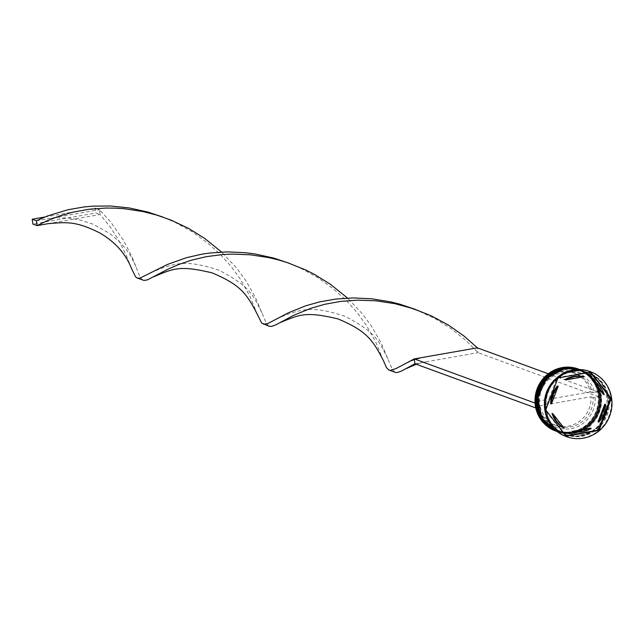 <?xml version="1.0" encoding="UTF-8"?>
<svg xmlns="http://www.w3.org/2000/svg" width="644" height="644" viewBox="0 0 644 644"><rect width="100%" height="100%" fill="white"/><g stroke="black" fill="none" stroke-linecap="round" stroke-linejoin="round"><path stroke-width="0.48" stroke-dasharray="3.22 2.42" d="M538.223 406.05A27.692 26.662 110.1 0 0 554.766 425A27.692 26.662 110.1 0 0 568.145 426.167A27.692 26.662 110.1 0 0 591.015 396.784L538.223 406.05L540.324 406.815L539.157 407.25A29.342 28.247 110.1 0 0 570.89 428.703A29.342 28.247 110.1 0 0 595.112 397.429L598.687 396.801L597.994 391.946L594.428 392.574A29.342 28.247 110.1 0 0 562.695 371.113A29.342 28.247 110.1 0 0 538.465 402.395L535.301 402.951A32.635 31.419 -69.9 0 1 562.236 367.877A32.635 31.419 -69.9 0 1 597.592 392.019A32.635 31.419 -69.9 0 1 598.284 396.873A32.635 31.419 -69.9 0 1 571.349 431.939A32.635 31.419 -69.9 0 1 535.993 407.805L535.752 407.845M555.933 431.037A32.965 31.733 110.1 0 0 571.478 432.293A32.965 31.733 110.1 0 0 598.55 402.919A32.965 31.733 110.1 0 0 578.57 369.117M572.347 431.689A31.975 30.783 110.1 0 0 598.622 402.999A31.975 30.783 110.1 0 0 578.859 370.276A31.975 30.783 110.1 0 0 563.411 368.923A31.975 30.783 110.1 0 0 537.136 397.622A31.975 30.783 110.1 0 0 556.899 430.345A31.975 30.783 110.1 0 0 572.347 431.689A31.975 30.783 -69.9 0 1 537.273 405.68A31.975 30.783 -69.9 0 1 563.411 368.923A31.975 30.783 -69.9 0 1 598.485 394.941A31.975 30.783 -69.9 0 1 572.347 431.689M579.197 369.35A32.965 31.733 -69.9 0 1 599.306 403.128A32.965 31.733 -69.9 0 1 572.234 432.567A32.965 31.733 -69.9 0 1 556.561 431.271M573.603 432.148A31.975 30.783 110.1 0 0 599.878 403.458A31.975 30.783 110.1 0 0 580.115 370.735A31.975 30.783 110.1 0 0 564.667 369.382A31.975 30.783 110.1 0 0 538.392 398.081A31.975 30.783 110.1 0 0 558.155 430.804A31.975 30.783 110.1 0 0 573.603 432.148A31.975 30.783 -69.9 0 1 538.537 406.139A31.975 30.783 -69.9 0 1 564.667 369.382A31.975 30.783 -69.9 0 1 599.741 395.4A31.975 30.783 -69.9 0 1 573.603 432.148M579.536 369.471C609.844 378.543 604.483 429.146 572.854 432.792L557.02 431.44A32.965 31.733 -69.9 0 0 572.822 432.784A32.965 31.733 -69.9 0 0 599.902 403.273A32.965 31.733 -69.9 0 0 579.664 369.519A32.965 31.733 -69.9 0 1 580.204 369.712A32.965 31.733 -69.9 0 1 600.578 403.45A32.965 31.733 -69.9 0 1 573.49 433.034A32.965 31.733 -69.9 0 1 557.567 431.641A32.965 31.733 -69.9 0 1 557.06 431.448A32.965 31.733 110.1 0 0 557.149 431.488A32.965 31.733 110.1 0 0 573.071 432.881A32.965 31.733 110.1 0 0 600.16 403.297A32.965 31.733 110.1 0 0 579.785 369.559A32.965 31.733 110.1 0 0 579.713 369.535M589.526 372.425A33.625 32.369 -69.9 0 0 588.68 372.119L590.097 371.958L590.717 372.9M582.12 436.189A32.965 31.733 110.1 0 0 609.208 406.606A32.965 31.733 110.1 0 0 588.833 372.868A32.965 31.733 110.1 0 0 572.91 371.475A32.965 31.733 110.1 0 0 545.822 401.059A32.965 31.733 110.1 0 0 566.197 434.797A32.965 31.733 110.1 0 0 582.12 436.189M566.342 436.6A34.615 33.327 110.1 0 0 582.772 437.96A34.615 33.327 110.1 0 0 611.196 407.056A34.615 33.327 110.1 0 0 590.113 371.58M572.935 431.907A31.975 30.783 110.1 0 0 599.21 403.208A31.975 30.783 110.1 0 0 579.447 370.493A31.975 30.783 110.1 0 0 563.999 369.141A31.975 30.783 110.1 0 0 537.724 397.839A31.975 30.783 110.1 0 0 557.487 430.554A31.975 30.783 110.1 0 0 572.935 431.907A31.975 30.783 110.1 0 0 599.073 395.15A31.975 30.783 110.1 0 0 563.999 369.141A31.975 30.783 110.1 0 0 537.861 405.889A31.975 30.783 110.1 0 0 572.935 431.907M574.19 432.366A31.975 30.783 110.1 0 0 600.466 403.667A31.975 30.783 110.1 0 0 580.703 370.952A31.975 30.783 110.1 0 0 565.255 369.6A31.975 30.783 110.1 0 0 538.98 398.298A31.975 30.783 110.1 0 0 558.742 431.013A31.975 30.783 110.1 0 0 574.19 432.366A31.975 30.783 110.1 0 0 600.329 395.617A31.975 30.783 110.1 0 0 565.255 369.6A31.975 30.783 110.1 0 0 539.117 406.356A31.975 30.783 110.1 0 0 574.19 432.366M556.98 431.383A32.965 31.733 110.1 0 0 558.404 431.947A32.965 31.733 110.1 0 0 574.327 433.34A32.965 31.733 110.1 0 0 601.416 403.756A32.965 31.733 110.1 0 0 581.041 370.018A32.965 31.733 110.1 0 0 579.592 369.527M544.623 408.248A32.965 31.733 110.1 0 0 564.941 434.338A32.965 31.733 110.1 0 0 580.864 435.722A32.965 31.733 110.1 0 0 607.952 406.139A32.965 31.733 110.1 0 0 587.578 372.409A32.965 31.733 110.1 0 0 571.655 371.016A32.965 31.733 110.1 0 0 555.225 379.244M581.282 435.875A32.965 31.733 110.1 0 0 608.371 406.3A32.965 31.733 110.1 0 0 587.996 372.562A32.965 31.733 110.1 0 0 572.073 371.169A32.965 31.733 110.1 0 0 544.985 400.753A32.965 31.733 110.1 0 0 565.36 434.491A32.965 31.733 110.1 0 0 581.282 435.875M540.324 406.815A27.692 26.662 110.1 0 0 556.867 425.764A27.692 26.662 110.1 0 0 570.238 426.932A27.692 26.662 110.1 0 0 593.116 397.549L591.015 396.784M539.157 407.25L535.993 407.805A32.635 31.419 110.1 0 1 535.301 402.951L535.067 402.991M595.112 397.429L593.116 397.549M597.994 421.844A28.022 26.976 110.1 0 0 604.772 404.158M572.307 431.367A28.022 26.976 110.1 0 0 590.427 428.188M566.68 435.666L565.593 435.948L564.651 434.885A33.625 32.369 -69.9 0 0 565.529 435.247M545.677 410.647L545.057 409.705L545.363 408.425A33.625 32.369 -69.9 0 0 545.677 410.647L564.651 434.885M556.682 378.873L557.31 377.706L558.396 377.432A33.625 32.369 -69.9 0 0 556.682 378.873L545.363 408.425M565.593 435.948L566.269 436.197M545.057 409.705L545.734 409.954M557.31 377.706L557.986 377.956M588.68 372.119L558.396 377.432M590.097 371.958L590.773 372.208M563.339 427.922L551.989 413.416M550.596 403.627L557.366 385.941M564.941 379.598L583.062 376.418M603.372 394.37A28.022 26.976 110.1 0 0 592.021 379.863M594.428 392.574L592.424 392.703A27.692 26.662 110.1 0 0 575.881 373.753A27.692 26.662 110.1 0 0 539.632 401.961L538.465 402.395M592.424 392.703L590.331 391.93A27.692 26.662 110.1 0 0 573.788 372.981A27.692 26.662 110.1 0 0 537.539 401.196L539.632 401.961M590.331 391.93L537.539 401.196M414.937 363.763L478.041 352.687L477.349 347.841M598.687 396.801L478.041 352.687L465.878 340.475L451.653 329.044L435.626 318.917L414.873 309.201M597.994 391.946L548.269 373.77M383.397 360.6L375.814 342.23L366.259 325.172L357.356 312.863L346.271 300.466L333.061 288.576L317.894 277.741L301.094 268.427L288.914 263.146M131.537 268.62L126.216 255.185L118.021 239.013L110.164 226.962L100.182 214.532L48.018 223.685M143.081 280.188L141.503 278.981L139.346 275.294L131.907 256.674L123.527 240.365L110.728 222.059L99.49 209.686L100.182 214.532L95.988 213.003L32.892 224.072M394.989 372.288L392.317 369.519L381.457 343.671L371.693 326.5L362.628 314.159L347.535 298.092M36.386 220.755L99.49 209.686L95.296 208.149L95.988 213.003M257.447 314.554L249.864 296.184L240.309 279.118L231.397 266.809L220.32 254.42L207.102 242.53L191.936 231.687L175.144 222.373L162.964 217.092M269.031 326.234L266.366 323.473L255.499 297.617L245.742 280.446L236.678 268.113L221.584 252.037M44.887 216.996L95.296 208.149M556.851 431.375A32.965 31.733 110.1 0 0 572.733 432.752A32.965 31.733 110.1 0 0 599.822 403.192A32.965 31.733 110.1 0 0 579.495 369.455M573.989 433.211A32.965 31.733 110.1 0 0 601.085 403.627A32.965 31.733 110.1 0 0 580.711 369.898A32.965 31.733 110.1 0 0 579.648 369.535A32.965 31.733 -69.9 0 1 580.791 369.93A32.965 31.733 -69.9 0 1 601.166 403.659A32.965 31.733 -69.9 0 1 574.078 433.243A32.965 31.733 -69.9 0 1 558.155 431.85A32.965 31.733 -69.9 0 1 557.012 431.408A32.965 31.733 110.1 0 0 558.066 431.826A32.965 31.733 110.1 0 0 573.989 433.211M581.258 435.714A32.804 31.58 110.1 0 0 608.073 398.016A32.804 31.58 110.1 0 0 572.097 371.33A32.804 31.58 110.1 0 0 545.283 409.037A32.804 31.58 110.1 0 0 581.258 435.714M549.67 386.223A32.804 31.58 -69.9 0 1 571.679 371.177A32.804 31.58 -69.9 0 1 607.654 397.863A32.804 31.58 -69.9 0 1 580.84 435.561A32.804 31.58 -69.9 0 1 544.88 399.328M579.648 369.535L580.791 369.93C611.1 379.002 605.738 429.604 574.11 433.251L557.02 431.416M572.025 372.071L587.449 373.415C616.775 382.15 611.559 431.311 580.904 434.829L565.488 433.484C536.162 424.75 541.371 375.581 572.025 372.071M578.859 370.276L579.447 370.493M579.785 369.559L580.204 369.712M580.115 370.735L580.703 370.952M581.041 370.018L587.578 372.409M587.996 372.562L588.833 372.868M554.766 425L556.867 425.764M565.36 434.491L566.197 434.797M558.404 431.947L564.941 434.338M558.155 430.804L558.742 431.013M557.149 431.488L557.567 431.641M556.899 430.345L557.487 430.554M573.788 372.981L575.881 373.753M294.96 265.626L282.7 261.142M425.877 361.839L416.257 364.238M387.905 358.829C378.495 340.901 376.837 332.9 345.047 316.301C314.369 306.319 302.487 307.542 277.524 318.466M135.997 266.729L131.046 256.521L125.781 248.85L119.188 241.46L109.649 233.426L93.139 224.193L78.85 219.652L67.87 217.962L56.728 217.777L47.326 218.831M169.01 219.572L156.75 215.088M425.193 356.985L414.285 359.763L403.474 364.512M261.947 312.783C252.537 294.847 250.878 286.854 219.089 270.247C188.41 260.265 176.528 261.488 151.573 272.412"/><path stroke-width="0.97" d="M578.57 369.117A32.965 31.733 110.1 0 0 578.191 368.98A32.965 31.733 110.1 0 0 562.268 367.587A32.965 31.733 110.1 0 0 535.18 397.171A32.965 31.733 110.1 0 0 555.555 430.9A32.965 31.733 110.1 0 0 555.933 431.037M556.561 431.271A32.965 31.733 -69.9 0 1 556.311 431.182A32.965 31.733 -69.9 0 1 535.937 397.445A32.965 31.733 -69.9 0 1 563.025 367.861A32.965 31.733 -69.9 0 1 578.948 369.254A32.965 31.733 -69.9 0 1 579.197 369.35M579.713 369.535A32.965 31.733 110.1 0 0 563.862 368.167A32.965 31.733 110.1 0 0 536.774 397.71A32.965 31.733 110.1 0 0 557.068 431.456A32.965 31.733 -69.9 0 1 537.225 397.63A32.965 31.733 -69.9 0 1 564.281 368.32A32.965 31.733 -69.9 0 1 579.697 369.535L579.536 369.471A32.965 31.733 -69.9 0 1 579.664 369.519M598.687 428.912L598.381 430.192L596.972 430.353A33.625 32.369 -69.9 0 0 598.687 428.912L610.005 399.361L610.633 398.201L611.309 398.443L590.773 372.208L557.986 377.956L545.734 409.954L566.269 436.197L599.057 430.442L611.309 398.443M610.005 399.361A33.625 32.369 -69.9 0 0 609.691 397.139L610.633 398.201M589.526 372.425A33.625 32.369 -69.9 0 1 590.717 372.9L590.097 371.958M590.113 371.58A34.615 33.327 110.1 0 0 589.824 371.475A34.615 33.327 110.1 0 0 573.096 370.01A34.615 33.327 110.1 0 0 544.655 401.075A34.615 33.327 110.1 0 0 566.044 436.495A34.615 33.327 110.1 0 0 566.342 436.6M579.592 369.527A32.965 31.733 110.1 0 0 565.118 368.626A32.965 31.733 110.1 0 0 538.118 397.42A32.965 31.733 110.1 0 0 556.98 431.383M583.359 438.17A34.615 33.327 110.1 0 0 611.8 407.105A34.615 33.327 110.1 0 0 590.403 371.693A34.615 33.327 110.1 0 0 573.683 370.228A34.615 33.327 110.1 0 0 545.243 401.293A34.615 33.327 110.1 0 0 566.631 436.713A34.615 33.327 110.1 0 0 583.359 438.17M574.609 376.7A28.022 26.976 110.1 0 0 565.778 379.904L564.941 379.598A28.022 26.976 110.1 0 1 573.772 376.394A28.022 26.976 110.1 0 1 583.062 376.418L583.899 376.724A28.022 26.976 110.1 0 0 574.609 376.7M598.831 422.15A28.022 26.976 110.1 0 0 605.61 404.464L604.772 404.158L597.994 421.844L598.831 422.15L605.61 404.464M573.144 431.673A28.022 26.976 110.1 0 0 591.264 428.493L590.427 428.188L572.307 431.367L573.144 431.673L591.264 428.493M552.826 413.722A28.022 26.976 110.1 0 0 564.184 428.228L563.339 427.922A28.022 26.976 110.1 0 1 551.989 413.416L552.826 413.722L564.184 428.228M558.203 386.247A28.022 26.976 110.1 0 0 551.433 403.933L550.596 403.627A28.022 26.976 110.1 0 1 557.366 385.941L558.203 386.247L551.433 403.933M583.899 376.724L565.778 379.904M555.225 379.244A32.965 31.733 110.1 0 0 544.623 408.248M565.529 435.247A33.625 32.369 -69.9 0 0 566.68 435.666L565.593 435.948M598.381 430.192L599.057 430.442M566.68 435.666L596.972 430.353M609.691 397.139L590.717 372.9M592.021 379.863L603.372 394.37L604.217 394.675A28.022 26.976 110.1 0 0 592.858 380.169L592.021 379.863M604.217 394.675L592.858 380.169M535.067 402.991L535.591 407.869L414.937 363.763L414.245 358.909L477.349 347.841L463.986 336.007L448.691 325.26L431.794 316.075L413.722 308.806L395.005 303.702L376.193 300.837L357.863 300.144L340.539 301.416L324.689 304.306L310.674 308.347L293.592 315.391L275.656 324.938L271.567 326.452L269.031 326.234L261.617 323.014L257.447 314.554M548.269 373.77L477.349 347.841M534.898 403.023L414.245 358.909L395.963 368.618L390.151 370.381L388.775 369.994L386.472 367.587L383.397 360.6M288.914 263.146L273.805 258.099L254.976 253.953L245.581 252.722L227.195 251.885L209.783 253.02L201.588 254.235L186.486 257.681L167.569 264.418L139.861 278.152L137.47 278.136L135.667 276.968L131.537 268.62C125.709 253.664 114.994 241.701 99.385 232.734C76.024 221.174 67.169 222.019 48.018 223.685L37.078 225.609L36.386 220.755L47.39 216.006L67.862 209.759L83.825 206.974L92.382 206.169L110.349 205.983L129.025 207.899L147.846 212.053L162.964 217.092M414.937 363.763L401.615 370.992L397.517 372.498L395.939 372.554L389.37 370.236M347.535 298.092L330.605 284.415L314.465 274.392L305.836 270.021L287.771 262.76L278.458 259.926L269.055 257.648L250.242 254.783L231.904 254.098L223.09 254.509L206.45 256.634L191.477 260.168L178.485 264.587L167.641 269.337L147.484 279.858L144.039 280.454L137.47 278.136M414.873 309.201L399.755 304.153L390.361 301.795L371.54 298.776L353.154 297.931L335.733 299.074L319.762 301.859L305.61 305.836L288.295 312.855L267.735 323.602L263.42 324.182M221.584 252.037L204.655 238.361L188.507 228.346L170.966 220.079L156.75 215.088L143.097 211.594L124.292 208.728L115.026 208.125L105.954 208.044L88.63 209.316L72.78 212.206L58.765 216.247L46.835 220.908L37.078 225.609L32.892 224.072L32.2 219.226L44.887 216.996M32.2 219.226L36.386 220.755M579.495 369.455A32.965 31.733 110.1 0 0 579.455 369.439A32.965 31.733 110.1 0 0 563.524 368.046A32.965 31.733 110.1 0 0 536.436 397.63A32.965 31.733 110.1 0 0 556.81 431.359A32.965 31.733 110.1 0 0 556.851 431.375M563.613 368.078A32.965 31.733 -69.9 0 1 579.536 369.471L563.492 368.046C531.864 371.685 526.502 422.287 556.81 431.359L556.899 431.391A32.965 31.733 -69.9 0 1 536.524 397.662A32.965 31.733 -69.9 0 1 563.613 368.078M579.648 369.535A32.965 31.733 110.1 0 0 564.78 368.505A32.965 31.733 110.1 0 0 537.756 397.509A32.965 31.733 110.1 0 0 557.02 431.416A32.965 31.733 -69.9 0 1 537.853 397.493A32.965 31.733 -69.9 0 1 564.869 368.537A32.965 31.733 -69.9 0 1 579.632 369.535L564.748 368.505L546.595 378.439L537.724 397.501L541.741 417.932L557.02 431.416M544.88 399.328A32.804 31.58 -69.9 0 1 549.67 386.223M578.191 368.98L578.948 369.254M589.824 371.475L590.403 371.693M566.044 436.495L566.631 436.713M555.555 430.9L556.311 431.182M416.257 364.238L405.664 368.835M153.755 276.735C173.896 268.451 179.467 265.127 212.013 272.847C240.751 284.849 246.861 293.922 257.487 314.675M420.91 311.672L408.658 307.196M279.705 322.789C299.846 314.505 305.417 311.181 337.963 318.901C366.702 330.903 372.812 339.976 383.446 360.721"/></g></svg>
